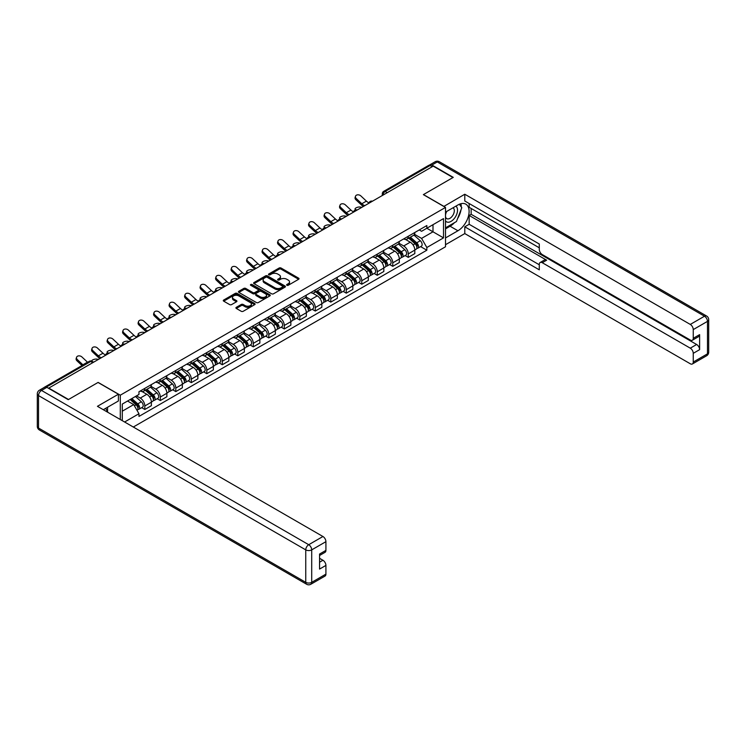 <?xml version="1.0" encoding="UTF-8"?>
<svg xmlns="http://www.w3.org/2000/svg" width="746" height="746" viewBox="0 0 746 746"><rect width="100%" height="100%" fill="white"/><g stroke="black" fill="none" stroke-linecap="round" stroke-linejoin="round"><path stroke-width="1.12" d="M286.902 285.27A0.97 0.559 0 0 0 288.264 285.27L298.624 279.284A1.38 0.793 0 0 0 299.034 278.724A1.38 0.793 0 0 0 298.624 278.165L281.074 268.028A1.38 0.793 0 0 0 279.125 268.028L268.765 274.006A0.97 0.559 0 0 0 270.136 274.798L271.469 274.024A4.411 2.546 0 0 1 277.717 274.024L279.172 274.873A4.411 2.546 0 0 1 280.468 276.673A4.411 2.546 0 0 1 279.172 278.472L277.838 279.246A0.97 0.559 0 0 0 279.2 280.03L280.543 279.256A4.411 2.546 0 0 1 286.781 279.256L288.245 280.104A4.411 2.546 0 0 1 289.532 281.904A4.411 2.546 0 0 1 288.245 283.704L286.902 284.478A0.97 0.559 0 0 0 286.902 285.27L286.902 284.478M236.323 307.324A1.38 0.793 0 0 0 235.922 307.884A1.38 0.793 0 0 0 236.323 308.452L241.247 311.287A1.38 0.793 0 0 0 243.196 311.287L254.703 304.648A1.38 0.793 0 0 0 255.104 304.088A1.38 0.793 0 0 0 254.703 303.519L237.153 293.392A1.38 0.793 0 0 0 235.204 293.392L223.697 300.032A1.38 0.793 0 0 0 223.287 300.591A1.38 0.793 0 0 0 223.697 301.16L229.647 304.592A1.38 0.793 0 0 0 231.596 304.592L236.519 301.748A1.38 0.793 0 0 0 236.92 301.188A1.38 0.793 0 0 0 236.519 300.619L233.563 298.922A3.693 2.126 0 0 1 232.491 297.412A3.693 2.126 0 0 1 234.766 295.444A3.693 2.126 0 0 1 238.785 295.91L250.339 302.578A3.693 2.126 0 0 1 251.421 304.088A3.693 2.126 0 0 1 249.145 306.056A3.693 2.126 0 0 1 245.126 305.59L243.196 304.48A1.38 0.793 0 0 0 241.247 304.48L236.323 307.324L236.323 308.452L241.247 305.627L241.247 304.48M120.293 395.194L98.136 382.409L68.529 399.492L48.77 388.079L433.202 166.134L452.962 177.548L423.364 194.641L445.511 207.425L120.293 395.194L120.293 419.513M271.572 293.784A1.38 0.793 0 0 0 273.521 293.784L285.028 287.145A1.38 0.793 0 0 0 285.429 286.576A1.38 0.793 0 0 0 285.028 286.016L267.478 275.88A1.38 0.793 0 0 0 265.529 275.88L254.022 282.529A1.38 0.793 0 0 0 253.612 283.088A1.38 0.793 0 0 0 254.022 283.648L271.572 293.784M251.038 285.476A0.97 0.559 0 0 1 252.017 285.615L269.847 295.901L258.358 302.54A1.38 0.793 0 0 1 256.41 302.54L238.86 292.404L238.86 291.276A1.38 0.793 0 0 0 238.45 291.845A1.38 0.793 0 0 0 238.86 292.404M238.86 291.276L243.783 288.432A1.38 0.793 0 0 1 245.732 288.432L252.847 292.544A1.38 0.793 0 0 0 254.796 292.544L258.069 290.66A1.38 0.793 0 0 0 258.47 290.091A1.38 0.793 0 0 0 258.069 289.532L250.656 285.252A0.97 0.559 0 0 1 252.017 284.468L269.865 294.773A1.38 0.793 0 0 1 270.266 295.332A1.38 0.793 0 0 1 269.865 295.892L269.865 294.773M133.301 427.029L445.511 246.767L445.511 207.425M44.667 387.193A2.807 1.623 -120 0 0 44.284 387.314A2.807 1.623 -120 0 0 43.977 387.584M387.202 192.682L385.123 191.48A2.807 1.623 60 0 0 383.714 191.34L428.717 165.36A2.807 1.623 60 0 1 430.116 165.5L385.123 191.48A2.807 1.623 120 0 0 383.136 194.92L383.136 195.042M432.204 166.703L430.116 165.5M408.267 236.277A6.462 3.73 60 0 1 406.924 239.177L413.48 235.391A6.462 3.73 -120 0 0 414.823 232.491M398.961 243.233L403.698 245.966A6.462 3.73 60 0 1 408.267 253.882L414.823 250.096A6.462 3.73 -120 0 0 410.253 242.18L405.563 239.475M414.823 250.096L414.823 253.593L408.267 257.379L405.125 255.561M406.924 239.177A6.462 3.73 60 0 1 403.745 238.888M408.267 253.882L408.267 257.379M392.769 245.22A6.462 3.73 60 0 1 391.426 248.12L397.982 244.334A6.462 3.73 -120 0 0 399.324 241.434M389.626 264.513L392.769 266.331L399.324 262.545L399.324 259.039A6.462 3.73 -120 0 0 394.755 251.132L390.065 248.418M391.426 248.12A6.462 3.73 60 0 1 388.246 247.831M383.463 252.176L388.2 254.918A6.462 3.73 60 0 1 392.769 262.825L392.769 266.331M377.271 254.172A6.462 3.73 60 0 1 375.937 257.072L382.493 253.286A6.462 3.73 -120 0 0 383.826 250.386M374.128 273.456L377.271 275.274L383.826 271.488L383.826 267.991A6.462 3.73 -120 0 0 379.257 260.074L374.567 257.37M375.937 257.072A6.462 3.73 60 0 1 372.748 256.773M367.965 261.128L372.702 263.86A6.462 3.73 60 0 1 377.271 271.777L377.271 275.274M361.773 263.114A6.462 3.73 60 0 1 360.439 266.014L366.995 262.228A6.462 3.73 -120 0 0 368.328 259.328M358.63 282.408L361.773 284.217L368.328 280.431L368.328 276.934A6.462 3.73 -120 0 0 363.759 269.026L359.068 266.313M360.439 266.014A6.462 3.73 60 0 1 357.259 265.725M352.466 270.071L357.203 272.803A6.462 3.73 60 0 1 361.773 280.72L361.773 284.217M346.275 272.066A6.462 3.73 60 0 1 344.941 274.966L351.497 271.18A6.462 3.73 -120 0 0 352.83 268.28M343.132 291.35L346.275 293.169L352.839 289.383L352.839 285.886A6.462 3.73 -120 0 0 348.261 277.969L343.57 275.255M344.941 274.966A6.462 3.73 60 0 1 341.761 274.668M336.978 279.023L341.705 281.755A6.462 3.73 60 0 1 346.275 289.672L346.275 293.169M330.786 281.009A6.462 3.73 60 0 1 329.443 283.909L335.998 280.123A6.462 3.73 -120 0 0 337.341 277.223M327.643 300.302L330.786 302.111L337.341 298.325L337.341 294.829A6.462 3.73 -120 0 0 332.772 286.912L328.072 284.207M329.443 283.909A6.462 3.73 60 0 1 326.263 283.62M321.479 287.965L326.216 290.698A6.462 3.73 60 0 1 330.786 298.614L330.786 302.111M315.288 289.952A6.462 3.73 60 0 1 313.945 292.852L320.5 289.075A6.462 3.73 -120 0 0 321.843 286.166M312.145 309.245L315.288 311.063L321.843 307.277L321.843 303.781A6.462 3.73 -120 0 0 317.274 295.864L312.583 293.15M313.945 292.852A6.462 3.73 60 0 1 310.765 292.563M305.981 296.917L310.718 299.65A6.462 3.73 60 0 1 315.288 307.566L315.288 311.063M299.789 298.904A6.462 3.73 60 0 1 298.447 301.804L305.011 298.018A6.462 3.73 -120 0 0 306.345 295.118M296.647 318.197L299.789 320.006L306.345 316.22L306.345 312.723A6.462 3.73 -120 0 0 301.776 304.806L297.085 302.102M298.447 301.804A6.462 3.73 60 0 1 295.267 301.515M290.483 305.86L295.22 308.592A6.462 3.73 60 0 1 299.789 316.509L299.789 320.006M284.291 307.846A6.462 3.73 60 0 1 282.958 310.746L289.513 306.96A6.462 3.73 -120 0 0 290.847 304.06M281.149 327.14L284.291 328.958L290.847 325.172L290.847 321.675A6.462 3.73 -120 0 0 286.277 313.758L281.587 311.045M282.958 310.746A6.462 3.73 60 0 1 279.769 310.457M274.985 314.812L279.722 317.544A6.462 3.73 60 0 1 284.291 325.452L284.291 328.958M268.793 316.798A6.462 3.73 60 0 1 267.46 319.698L274.015 315.912A6.462 3.73 -120 0 0 275.349 313.012M265.651 336.082L268.793 337.901L275.349 334.115L275.349 330.618A6.462 3.73 -120 0 0 270.779 322.701L266.089 319.997M267.46 319.698A6.462 3.73 60 0 1 264.28 319.409M259.496 323.755L264.224 326.487A6.462 3.73 60 0 1 268.793 334.404L268.793 337.901M253.295 325.741A6.462 3.73 60 0 1 251.962 328.641L258.517 324.855A6.462 3.73 -120 0 0 259.86 321.955M250.152 345.034L253.304 346.843L259.86 343.067L259.86 339.561A6.462 3.73 -120 0 0 255.291 331.653L250.591 328.939M251.962 328.641A6.462 3.73 60 0 1 248.782 328.352M243.998 332.697L248.726 335.439A6.462 3.73 60 0 1 253.304 343.346L253.304 346.843M237.806 334.693A6.462 3.73 60 0 1 236.463 337.593L243.019 333.807A6.462 3.73 -120 0 0 244.362 330.907M234.664 353.977L237.806 355.795L244.362 352.009L244.362 348.513A6.462 3.73 -120 0 0 239.792 340.596L235.093 337.891M236.463 337.593A6.462 3.73 60 0 1 233.284 337.295M228.5 341.649L233.237 344.382A6.462 3.73 60 0 1 237.806 352.298L237.806 355.795M222.308 343.636A6.462 3.73 60 0 1 220.965 346.536L227.521 342.75A6.462 3.73 -120 0 0 228.863 339.85M219.165 362.929L222.308 364.738L228.863 360.952L228.863 357.455A6.462 3.73 -120 0 0 224.294 349.548L219.604 346.834M220.965 346.536A6.462 3.73 60 0 1 217.785 346.247M213.002 350.592L217.739 353.324A6.462 3.73 60 0 1 222.308 361.241L222.308 364.738M206.81 352.578A6.462 3.73 60 0 1 205.476 355.488L212.032 351.702A6.462 3.73 -120 0 0 213.365 348.802M203.667 371.872L206.81 373.69L213.365 369.904L213.365 366.407A6.462 3.73 -120 0 0 208.796 358.49L204.106 355.777M205.476 355.488A6.462 3.73 60 0 1 202.287 355.189M197.504 359.544L202.241 362.276A6.462 3.73 60 0 1 206.81 370.193L206.81 373.69M191.312 361.53A6.462 3.73 60 0 1 189.978 364.43L196.534 360.644A6.462 3.73 -120 0 0 197.867 357.744M188.169 380.824L191.312 382.633L197.867 378.847L197.867 375.35A6.462 3.73 -120 0 0 193.298 367.433L188.607 364.729M189.978 364.43A6.462 3.73 60 0 1 186.798 364.141M182.005 368.487L186.742 371.219A6.462 3.73 60 0 1 191.312 379.136L191.312 382.633M175.814 370.473A6.462 3.73 60 0 1 174.48 373.373L181.036 369.596A6.462 3.73 -120 0 0 182.369 366.687M172.671 389.766L175.814 391.585L182.369 387.799L182.369 384.302A6.462 3.73 -120 0 0 177.8 376.385L173.109 373.671M174.48 373.373A6.462 3.73 60 0 1 171.3 373.084M166.517 377.439L171.244 380.171A6.462 3.73 60 0 1 175.814 388.088L175.814 391.585M160.325 379.425A6.462 3.73 60 0 1 158.982 382.325L165.537 378.539A6.462 3.73 -120 0 0 166.88 375.639M157.173 398.718L160.325 400.527L166.88 396.741L166.88 393.245A6.462 3.73 -120 0 0 162.311 385.328L157.611 382.623M158.982 382.325A6.462 3.73 60 0 1 155.802 382.036M151.018 386.381L155.755 389.114A6.462 3.73 60 0 1 160.325 397.031L160.325 400.527M144.827 388.368A6.462 3.73 60 0 1 143.484 391.268L150.039 387.482A6.462 3.73 -120 0 0 151.382 384.582M141.684 407.661L144.827 409.479L151.382 405.693L151.382 402.197A6.462 3.73 -120 0 0 146.813 394.28L142.122 391.566M143.484 391.268A6.462 3.73 60 0 1 140.304 390.979M136.481 395.884L140.257 398.066A6.462 3.73 60 0 1 144.827 405.973L144.827 409.479M419.243 229.936L421.574 231.288L443.525 218.606L432.997 224.686L432.997 231.801L421.574 238.394L414.459 234.291M122.279 420.66L122.279 404.08L138.961 394.447L138.961 391.753L426.843 225.553L426.843 228.248L443.525 237.881L426.843 247.513L421.574 238.394M443.525 218.606L443.525 237.881M122.279 411.195L133.702 404.602L138.961 413.722L138.961 416.417L426.843 250.208L426.843 247.513M138.961 413.722L124.61 422.003M133.702 404.602L127.538 401.04M420.613 246.618L426.843 250.208M287.285 285.401L288.245 284.851A4.411 2.546 0 0 0 289.532 283.051L289.532 281.904M280.468 276.673L280.468 277.82A4.411 2.546 0 0 1 279.172 279.619L278.221 280.17M298.624 278.165L298.624 279.284L281.074 269.175A1.38 0.793 0 0 0 279.125 269.175L269.157 274.938M285.028 286.016L285.028 287.145L267.478 277.027A1.38 0.793 0 0 0 265.529 277.027L254.041 283.657M282.585 286.968A0.97 0.559 0 0 0 282.585 286.184L267.18 277.288A0.97 0.559 0 0 0 265.818 277.288L264.401 278.109A4.411 2.546 0 0 0 263.114 279.909A4.411 2.546 0 0 0 264.401 281.708L274.938 287.788A4.411 2.546 0 0 0 281.177 287.788L282.585 286.968L282.585 288.115A0.97 0.559 0 0 0 282.874 287.723L282.874 286.576M263.114 279.909L263.114 281.055A4.411 2.546 0 0 0 264.401 282.855L264.401 281.708M282.585 288.115L281.177 288.935A4.411 2.546 0 0 1 274.938 288.935L264.401 282.855M238.879 292.413L243.783 289.579L243.783 288.432M258.47 290.091L258.47 291.248A1.38 0.793 0 0 1 258.069 291.807L254.796 293.691A1.38 0.793 0 0 1 252.847 293.691L245.732 289.579A1.38 0.793 0 0 0 243.783 289.579M260.233 296.805A3.693 2.126 0 0 0 264.252 297.272A3.693 2.126 0 0 0 266.536 295.304A3.693 2.126 0 0 0 265.455 293.793L261.38 291.444A1.38 0.793 0 0 0 259.431 291.444L256.167 293.337A1.38 0.793 0 0 0 255.757 293.896A1.38 0.793 0 0 0 256.167 294.456L260.233 296.805L260.233 297.952A3.693 2.126 0 0 0 264.252 298.419A3.693 2.126 0 0 0 266.536 296.451L266.536 295.304M255.757 293.896L255.757 295.043A1.38 0.793 0 0 0 256.167 295.603L256.167 294.456M260.233 297.952L256.167 295.603M251.421 304.088L251.421 305.235A3.693 2.126 0 0 1 249.145 307.203A3.693 2.126 0 0 1 245.126 306.737L243.196 305.627A1.38 0.793 0 0 0 241.247 305.627M232.491 297.412L232.491 298.559A3.693 2.126 0 0 0 233.563 300.069L233.563 298.922M236.501 301.757L233.563 300.069M254.684 304.657L237.153 294.539A1.38 0.793 0 0 0 235.204 294.539L223.716 301.17L223.697 300.032M361.819 207.341L360.477 207.052A3.226 1.231 -13.1 0 0 356.896 207.491A3.226 1.231 -13.1 0 0 355.049 209.104A3.226 1.231 -13.1 0 0 355.907 209.691L357.25 209.98M408.715 238.142L415.028 243.774A3.516 2.024 60 0 1 416.128 249.211L414.823 249.966M408.883 238.291L411.848 240.007M409.349 237.778L416.38 244.045A1.688 0.97 60 0 1 416.902 246.656A1.688 0.97 60 0 1 416.753 246.712M410.403 237.172L416.716 242.804A3.516 2.024 60 0 1 417.816 248.231A3.516 2.024 60 0 1 416.762 248.343M413.918 235.055L420.296 240.734A3.516 2.024 60 0 1 421.397 246.171L417.816 248.231M368.981 202.875A8.71 5.026 60 0 1 366.398 201.112L360.868 195.928A3.226 2.331 17.7 0 0 357.744 194.818A3.226 2.331 17.7 0 0 355.497 196.263A3.226 2.331 17.7 0 0 356.29 198.567L355.907 199.769A3.226 2.331 -162.3 0 1 355.115 197.466L355.497 196.263M364.757 205.654A8.71 5.026 60 0 1 361.829 203.751L356.29 198.567M355.907 199.769L361.446 204.954A10.537 6.08 -120 0 0 363.367 206.446M346.321 216.293L344.988 215.995A3.226 1.231 -13.1 0 0 341.398 216.433A3.226 1.231 -13.1 0 0 339.551 218.056A3.226 1.231 -13.1 0 0 340.409 218.634L341.752 218.932M393.217 247.094L399.53 252.726A3.516 2.024 60 0 1 400.63 258.153L399.324 258.909M393.384 247.243L396.359 248.959M393.851 246.721L400.882 252.997A1.688 0.97 60 0 1 401.413 255.598A1.688 0.97 60 0 1 401.255 255.664M394.904 246.115L401.217 251.747A3.516 2.024 60 0 1 402.318 257.184A3.516 2.024 60 0 1 401.264 257.295M398.429 243.998L404.798 249.686A3.516 2.024 60 0 1 405.899 255.113L402.318 257.184M330.823 225.236L329.49 224.947A3.226 1.231 -13.1 0 0 325.899 225.376A3.226 1.231 -13.1 0 0 324.053 226.998A3.226 1.231 -13.1 0 0 324.92 227.586L326.254 227.875M377.718 256.037L384.031 261.669A3.516 2.024 60 0 1 385.141 267.105L383.826 267.861M377.886 256.186L380.861 257.902M378.353 255.673L385.384 261.939A1.688 0.97 60 0 1 385.915 264.55A1.688 0.97 60 0 1 385.757 264.606M379.406 255.067L385.719 260.699A3.516 2.024 60 0 1 386.829 266.126A3.516 2.024 60 0 1 385.766 266.238M382.931 252.95L389.3 258.629A3.516 2.024 60 0 1 390.4 264.065L386.829 266.126M443.823 206.456L464.786 194.24L690.283 324.426L704.485 316.22L437.268 161.947L431.906 165.043L453.26 177.371L423.467 194.575L443.823 206.334M445.511 212.125L457.932 204.964A15.806 9.129 120 0 1 465.83 204.18A15.806 9.129 120 0 1 468.255 216.844A15.806 9.129 120 0 1 457.932 230.766L445.511 237.937M445.511 244.707L464.786 233.582L464.786 226.812L539.293 269.828L539.293 264.438A4.215 2.434 -120 0 1 540.16 262.508A4.215 2.434 -120 0 1 542.267 262.713L690.283 348.168L696.633 344.493A4.215 2.434 60 0 1 699.617 349.66L699.617 334.628A4.215 2.434 60 0 1 698.741 336.558L692.391 340.232A4.215 2.434 -120 0 0 693.258 338.302L693.258 329.583A4.215 2.434 -120 0 0 690.283 324.426M471.146 208.46L471.146 214.307L469.159 215.454L469.159 224.285L464.786 226.812M469.159 203.527L469.159 207.313L539.293 247.803M692.391 340.232A4.215 2.434 -120 0 1 690.283 340.027L542.267 254.572A4.215 2.434 -120 0 1 539.293 249.406L539.293 244.017L464.786 201L464.786 194.24M464.786 233.582L690.283 363.768A4.215 2.434 -120 0 0 692.391 363.973A4.215 2.434 -120 0 0 693.258 362.043L693.258 353.324A4.215 2.434 -120 0 0 690.283 348.168M431.906 165.043A4.215 2.434 -120 0 0 429.799 164.838A4.215 2.434 -120 0 0 429.351 165.239M469.159 215.454L546.641 260.186L542.267 262.713M471.146 214.307L696.633 344.493M469.159 224.285L539.293 264.774M540.16 262.508L544.533 259.981A4.215 2.434 60 0 1 546.641 260.186M445.511 228.873L450.08 226.234A15.806 9.129 120 0 0 454.463 222.681M457.606 218.541A15.806 9.129 120 0 0 461.009 209.775M461.261 206.94A15.806 9.129 120 0 0 460.869 203.723M46.877 387.342L41.515 390.438A4.215 2.434 -120 0 0 39.407 390.223L44.769 387.127A4.215 2.434 60 0 1 46.877 387.342L68.24 399.67L98.034 382.465L118.4 394.224L118.4 400.984L104.291 409.134A15.806 9.129 120 0 0 103.34 409.731M118.4 394.224L97.437 406.318L322.934 536.505A4.215 2.434 60 0 1 325.918 541.671L325.918 550.389A4.215 2.434 60 0 1 325.042 552.32L319.558 555.481M107.573 411.046L107.573 407.241M319.558 562.204L322.934 560.255A4.215 2.434 60 0 1 325.918 565.412L325.918 574.131A4.215 2.434 60 0 1 325.042 576.061L310.84 584.258A4.215 2.434 -120 0 0 311.707 582.337L325.918 574.131M325.918 550.389L319.558 554.054L319.558 569.086L325.918 565.412M322.934 560.255L319.558 558.306M445.511 220.9A9.129 5.269 120 0 0 452.775 220.117A9.129 5.269 120 0 0 457.531 210.176A9.129 5.269 120 0 0 455.881 206.148M446.285 211.687A9.129 5.269 120 0 0 445.511 213.337M445.511 216.387A6.248 3.609 120 0 0 446.779 218.643A6.248 3.609 120 0 0 451.591 216.965A6.248 3.609 120 0 0 454.323 210.68A6.248 3.609 120 0 0 453.027 207.817A6.248 3.609 120 0 0 453.009 207.808M446.798 211.388A6.248 3.609 120 0 0 445.511 215.137M459.359 204.245L461.802 207.714L456.44 221.534L445.716 227.726M105.671 408.332L107.965 412.398M353.483 211.817A8.71 5.026 60 0 1 350.9 210.064L345.37 204.87A3.226 2.331 17.7 0 0 342.246 203.77A3.226 2.331 17.7 0 0 340.008 205.206A3.226 2.331 17.7 0 0 340.801 207.509L340.409 208.712A3.226 2.331 -162.3 0 1 339.616 206.409L340.008 205.206M349.259 214.596A8.71 5.026 60 0 1 346.33 212.703L340.801 207.509M340.409 208.712L345.948 213.906A10.537 6.08 -120 0 0 347.869 215.398M337.985 220.769A8.71 5.026 60 0 1 335.411 219.007L329.872 213.822A3.226 2.331 17.7 0 0 326.748 212.713A3.226 2.331 17.7 0 0 324.51 214.158A3.226 2.331 17.7 0 0 325.303 216.461L324.92 217.664A3.226 2.331 -162.3 0 1 324.128 215.361L324.51 214.158M333.76 223.539A8.71 5.026 60 0 1 330.842 221.646L325.303 216.461M324.92 217.664L330.45 222.849A10.537 6.08 -120 0 0 332.38 224.341M315.334 234.188L313.991 233.89A3.226 1.231 -13.1 0 0 310.401 234.328A3.226 1.231 -13.1 0 0 308.555 235.941A3.226 1.231 -13.1 0 0 309.422 236.529L310.765 236.818M362.22 264.989L368.533 270.621A3.516 2.024 60 0 1 369.643 276.048L368.328 276.803M362.388 265.138L365.363 266.854M362.864 264.616L369.885 270.882A1.688 0.97 60 0 1 370.417 273.493A1.688 0.97 60 0 1 370.258 273.558M363.908 264.009L370.23 269.642A3.516 2.024 60 0 1 371.331 275.078A3.516 2.024 60 0 1 370.268 275.19M367.433 261.893L373.802 267.581A3.516 2.024 60 0 1 374.902 273.008L371.331 275.078M299.836 243.131L298.493 242.842A3.226 1.231 -13.1 0 0 294.903 243.271A3.226 1.231 -13.1 0 0 293.066 244.893A3.226 1.231 -13.1 0 0 293.924 245.481L295.267 245.77M346.722 273.931L353.045 279.564A3.516 2.024 60 0 1 354.145 285L352.83 285.755M346.89 274.08L349.865 275.796M347.366 273.568L354.387 279.834A1.688 0.97 60 0 1 354.919 282.436A1.688 0.97 60 0 1 354.77 282.501M348.419 272.952L354.732 278.594A3.516 2.024 60 0 1 355.833 284.021A3.516 2.024 60 0 1 354.77 284.133M351.935 270.845L358.304 276.524A3.516 2.024 60 0 1 359.404 281.96L355.833 284.021M284.338 252.073L282.995 251.784A3.226 1.231 -13.1 0 0 279.405 252.223A3.226 1.231 -13.1 0 0 277.568 253.836A3.226 1.231 -13.1 0 0 278.426 254.423L279.769 254.712M331.233 282.874L337.546 288.515A3.516 2.024 60 0 1 338.647 293.943L337.341 294.698M331.401 283.023L334.367 284.739M331.867 282.51L338.889 288.777A1.688 0.97 60 0 1 339.421 291.388A1.688 0.97 60 0 1 339.271 291.444M332.921 281.904L339.234 287.536A3.516 2.024 60 0 1 340.335 292.973A3.516 2.024 60 0 1 339.271 293.085M336.437 279.787L342.806 285.476A3.516 2.024 60 0 1 343.915 290.903L340.335 292.973M322.496 229.712A8.71 5.026 60 0 1 319.913 227.959L314.374 222.765A3.226 2.331 17.7 0 0 311.25 221.665A3.226 2.331 17.7 0 0 309.012 223.101A3.226 2.331 17.7 0 0 309.804 225.404L309.422 226.607A3.226 2.331 -162.3 0 1 308.63 224.304L309.012 223.101M318.262 232.491A8.71 5.026 60 0 1 315.344 230.598L309.804 225.404M309.422 226.607L314.961 231.801A10.537 6.08 -120 0 0 316.882 233.293M306.998 238.664A8.71 5.026 60 0 1 304.415 236.902L298.876 231.717A3.226 2.331 17.7 0 0 295.761 230.607A3.226 2.331 17.7 0 0 293.514 232.053A3.226 2.331 17.7 0 0 294.306 234.356L293.924 235.559A3.226 2.331 -162.3 0 1 293.131 233.256L293.514 232.053M302.764 241.434A8.71 5.026 60 0 1 299.845 239.541L294.306 234.356M293.924 235.559L299.463 240.744A10.537 6.08 -120 0 0 301.384 242.236M291.5 247.607A8.71 5.026 60 0 1 288.916 245.854L283.377 240.66A3.226 2.331 17.7 0 0 280.263 239.559A3.226 2.331 17.7 0 0 278.016 240.995A3.226 2.331 17.7 0 0 278.808 243.299L278.426 244.501A3.226 2.331 -162.3 0 1 277.633 242.198L278.016 240.995M287.266 250.386A8.71 5.026 60 0 1 284.347 248.483L278.808 243.299M278.426 244.501L283.965 249.686A10.537 6.08 -120 0 0 285.886 251.178M268.84 261.025L267.497 260.736A3.226 1.231 -13.1 0 0 263.916 261.165A3.226 1.231 -13.1 0 0 262.07 262.788A3.226 1.231 -13.1 0 0 262.928 263.375L264.27 263.664M315.735 291.826L322.048 297.458A3.516 2.024 60 0 1 323.149 302.895L321.843 303.65M315.903 291.975L318.878 293.691M316.369 291.453L323.4 297.729A1.688 0.97 60 0 1 323.923 300.33A1.688 0.97 60 0 1 323.773 300.396M317.423 290.847L323.736 296.488A3.516 2.024 60 0 1 324.836 301.916A3.516 2.024 60 0 1 323.783 302.027M320.948 288.739L327.317 294.418A3.516 2.024 60 0 1 328.417 299.855L324.836 301.916M276.001 256.559A8.71 5.026 60 0 1 273.418 254.796L267.889 249.612A3.226 2.331 17.7 0 0 264.765 248.502A3.226 2.331 17.7 0 0 262.527 249.947A3.226 2.331 17.7 0 0 263.319 252.251L262.928 253.444A3.226 2.331 -162.3 0 1 262.135 251.15L262.527 249.947M271.777 259.328A8.71 5.026 60 0 1 268.849 257.435L263.319 252.251M262.928 253.444L268.467 258.638A10.537 6.08 -120 0 0 270.388 260.13M253.342 269.968L252.008 269.679A3.226 1.231 -13.1 0 0 248.418 270.117A3.226 1.231 -13.1 0 0 246.572 271.73A3.226 1.231 -13.1 0 0 247.439 272.318L248.772 272.607M300.237 300.769L306.55 306.41A3.516 2.024 60 0 1 307.65 311.837L306.345 312.593M300.405 300.918L303.38 302.634M300.871 300.405L307.902 306.671A1.688 0.97 60 0 1 308.434 309.282A1.688 0.97 60 0 1 308.275 309.338M301.925 299.799L308.238 305.431A3.516 2.024 60 0 1 309.348 310.858A3.516 2.024 60 0 1 308.285 310.97M305.45 297.682L311.819 303.37A3.516 2.024 60 0 1 312.919 308.797L309.348 310.858M260.503 265.501A8.71 5.026 60 0 1 257.93 263.739L252.39 258.554A3.226 2.331 17.7 0 0 249.267 257.454A3.226 2.331 17.7 0 0 247.029 258.89A3.226 2.331 17.7 0 0 247.821 261.193L247.439 262.396A3.226 2.331 -162.3 0 1 246.646 260.093L247.029 258.89M256.279 268.28A8.71 5.026 60 0 1 253.36 266.378L247.821 261.193M247.439 262.396L252.969 267.581A10.537 6.08 -120 0 0 254.899 269.073M237.843 278.92L236.51 278.622A3.226 1.231 -13.1 0 0 232.92 279.06A3.226 1.231 -13.1 0 0 231.073 280.683A3.226 1.231 -13.1 0 0 231.941 281.261L233.274 281.559M284.739 309.721L291.052 315.353A3.516 2.024 60 0 1 292.162 320.78L290.847 321.545M284.907 309.87L287.881 311.586M285.382 309.348L292.404 315.623A1.688 0.97 60 0 1 292.936 318.225A1.688 0.97 60 0 1 292.777 318.29M286.427 308.741L292.74 314.374A3.516 2.024 60 0 1 293.849 319.81A3.516 2.024 60 0 1 292.786 319.922M289.952 306.634L296.321 312.313A3.516 2.024 60 0 1 297.421 317.74L293.849 319.81M245.014 274.453A8.71 5.026 60 0 1 242.431 272.691L236.892 267.506A3.226 2.331 17.7 0 0 233.768 266.397A3.226 2.331 17.7 0 0 231.53 267.842A3.226 2.331 17.7 0 0 232.323 270.136L231.941 271.339A3.226 2.331 -162.3 0 1 231.148 269.036L231.53 267.842M240.781 277.223A8.71 5.026 60 0 1 237.862 275.33L232.323 270.136M231.941 271.339L237.48 276.533A10.537 6.08 -120 0 0 239.401 278.025M222.355 287.863L221.012 287.574A3.226 1.231 -13.1 0 0 217.422 288.012A3.226 1.231 -13.1 0 0 215.585 289.625A3.226 1.231 -13.1 0 0 216.443 290.213L217.785 290.502M269.241 318.663L275.563 324.296A3.516 2.024 60 0 1 276.663 329.732L275.349 330.487M269.409 318.812L272.383 320.528M269.884 318.3L276.906 324.566A1.688 0.97 60 0 1 277.437 327.177A1.688 0.97 60 0 1 277.279 327.233M270.929 317.693L277.251 323.326A3.516 2.024 60 0 1 278.351 328.753A3.516 2.024 60 0 1 277.288 328.865M274.453 315.577L280.822 321.256A3.516 2.024 60 0 1 281.923 326.692L278.351 328.753M229.516 283.396A8.71 5.026 60 0 1 226.933 281.634L221.394 276.449A3.226 2.331 17.7 0 0 218.28 275.339A3.226 2.331 17.7 0 0 216.032 276.785A3.226 2.331 17.7 0 0 216.825 279.088L216.443 280.291A3.226 2.331 -162.3 0 1 215.65 277.988L216.032 276.785M225.283 286.175A8.71 5.026 60 0 1 222.364 284.273L216.825 279.088M216.443 280.291L221.982 285.476A10.537 6.08 -120 0 0 223.903 286.968M206.856 296.815L205.514 296.516A3.226 1.231 -13.1 0 0 201.924 296.955A3.226 1.231 -13.1 0 0 200.087 298.577A3.226 1.231 -13.1 0 0 200.944 299.155L202.287 299.454M253.752 327.615L260.065 333.248A3.516 2.024 60 0 1 261.165 338.675L259.85 339.43M253.91 327.764L256.885 329.48M254.386 327.242L261.408 333.518A1.688 0.97 60 0 1 261.939 336.12A1.688 0.97 60 0 1 261.79 336.185M255.44 326.636L261.753 332.268A3.516 2.024 60 0 1 262.853 337.705A3.516 2.024 60 0 1 261.79 337.817M258.955 324.519L265.324 330.208A3.516 2.024 60 0 1 266.434 335.635L262.853 337.705M191.358 305.757L190.016 305.468A3.226 1.231 -13.1 0 0 186.435 305.897A3.226 1.231 -13.1 0 0 184.588 307.52A3.226 1.231 -13.1 0 0 185.446 308.107L186.789 308.396M238.254 336.558L244.567 342.19A3.516 2.024 60 0 1 245.667 347.627L244.362 348.382M238.422 336.707L241.387 338.423M238.888 336.194L245.919 342.461A1.688 0.97 60 0 1 246.441 345.072A1.688 0.97 60 0 1 246.292 345.128M239.942 335.588L246.255 341.22A3.516 2.024 60 0 1 247.355 346.648A3.516 2.024 60 0 1 246.292 346.759M243.457 333.471L249.826 339.15A3.516 2.024 60 0 1 250.936 344.587L247.355 346.648M175.86 314.709L174.517 314.411A3.226 1.231 -13.1 0 0 170.937 314.849A3.226 1.231 -13.1 0 0 169.09 316.463A3.226 1.231 -13.1 0 0 169.948 317.05L171.291 317.339M222.756 345.51L229.069 351.142A3.516 2.024 60 0 1 230.169 356.569L228.863 357.325M222.923 345.659L225.898 347.375M223.39 345.137L230.421 351.403A1.688 0.97 60 0 1 230.943 354.014A1.688 0.97 60 0 1 230.794 354.08M224.443 344.531L230.756 350.163A3.516 2.024 60 0 1 231.857 355.6A3.516 2.024 60 0 1 230.803 355.711M227.968 342.414L234.337 348.102A3.516 2.024 60 0 1 235.438 353.529L231.857 355.6M160.362 323.652L159.029 323.363A3.226 1.231 -13.1 0 0 155.438 323.792A3.226 1.231 -13.1 0 0 153.592 325.415A3.226 1.231 -13.1 0 0 154.459 326.002L155.793 326.291M207.257 354.453L213.57 360.085A3.516 2.024 60 0 1 214.671 365.521L213.365 366.277M207.425 354.602L210.4 356.318M207.892 354.089L214.923 360.355A1.688 0.97 60 0 1 215.454 362.957A1.688 0.97 60 0 1 215.296 363.022M208.945 353.473L215.258 359.115A3.516 2.024 60 0 1 216.368 364.542A3.516 2.024 60 0 1 215.305 364.654M212.47 351.366L218.839 357.045A3.516 2.024 60 0 1 219.939 362.481L216.368 364.542M144.873 332.595L143.53 332.306A3.226 1.231 -13.1 0 0 139.94 332.744A3.226 1.231 -13.1 0 0 138.094 334.357A3.226 1.231 -13.1 0 0 138.961 334.945L140.304 335.234M191.759 363.395L198.072 369.037A3.516 2.024 60 0 1 199.182 374.464L197.867 375.219M191.927 363.544L194.902 365.26M192.403 363.032L199.424 369.298A1.688 0.97 60 0 1 199.956 371.909A1.688 0.97 60 0 1 199.797 371.965M193.447 362.425L199.769 368.058A3.516 2.024 60 0 1 200.87 373.485A3.516 2.024 60 0 1 199.807 373.606M196.972 360.309L203.341 365.997A3.516 2.024 60 0 1 204.441 371.424L200.87 373.485M129.375 341.547L128.032 341.258A3.226 1.231 -13.1 0 0 124.442 341.687A3.226 1.231 -13.1 0 0 122.605 343.309A3.226 1.231 -13.1 0 0 123.463 343.887L124.806 344.186M176.261 372.347L182.584 377.98A3.516 2.024 60 0 1 183.684 383.407L182.369 384.171M176.429 372.496L179.404 374.212M176.905 371.974L183.926 378.25A1.688 0.97 60 0 1 184.458 380.852A1.688 0.97 60 0 1 184.309 380.917M177.958 371.368L184.271 377.01A3.516 2.024 60 0 1 185.372 382.437A3.516 2.024 60 0 1 184.309 382.549M181.474 369.261L187.843 374.94A3.516 2.024 60 0 1 188.943 380.376L185.372 382.437M214.018 292.339A8.71 5.026 60 0 1 211.435 290.586L205.896 285.392A3.226 2.331 17.7 0 0 202.781 284.291A3.226 2.331 17.7 0 0 200.534 285.727A3.226 2.331 17.7 0 0 201.327 288.031L200.944 289.234A3.226 2.331 -162.3 0 1 200.152 286.93L200.534 285.727M209.785 295.118A8.71 5.026 60 0 1 206.866 293.225L201.327 288.031M200.944 289.234L206.483 294.428A10.537 6.08 -120 0 0 208.404 295.92M198.52 301.291A8.71 5.026 60 0 1 195.937 299.528L190.398 294.344A3.226 2.331 17.7 0 0 187.283 293.234A3.226 2.331 17.7 0 0 185.036 294.679A3.226 2.331 17.7 0 0 185.829 296.983L185.446 298.186A3.226 2.331 -162.3 0 1 184.654 295.882L185.036 294.679M194.296 304.06A8.71 5.026 60 0 1 191.368 302.167L185.829 296.983M185.446 298.186L190.985 303.37A10.537 6.08 -120 0 0 192.906 304.862M183.022 310.233A8.71 5.026 60 0 1 180.439 308.48L174.909 303.286A3.226 2.331 17.7 0 0 171.785 302.186A3.226 2.331 17.7 0 0 169.547 303.622A3.226 2.331 17.7 0 0 170.34 305.925L169.948 307.128A3.226 2.331 -162.3 0 1 169.156 304.825L169.547 303.622M178.798 313.012A8.71 5.026 60 0 1 175.869 311.119L170.34 305.925M169.948 307.128L175.487 312.313A10.537 6.08 -120 0 0 177.408 313.814M167.524 319.185A8.71 5.026 60 0 1 164.95 317.423L159.411 312.238A3.226 2.331 17.7 0 0 156.287 311.129A3.226 2.331 17.7 0 0 154.049 312.574A3.226 2.331 17.7 0 0 154.842 314.877L154.459 316.08A3.226 2.331 -162.3 0 1 153.667 313.777L154.049 312.574M163.299 321.955A8.71 5.026 60 0 1 160.381 320.062L154.842 314.877M154.459 316.08L159.989 321.265A10.537 6.08 -120 0 0 161.919 322.757M152.035 328.128A8.71 5.026 60 0 1 149.452 326.375L143.913 321.181A3.226 2.331 17.7 0 0 140.789 320.081A3.226 2.331 17.7 0 0 138.551 321.517A3.226 2.331 17.7 0 0 139.343 323.82L138.961 325.023A3.226 2.331 -162.3 0 1 138.169 322.72L138.551 321.517M147.801 330.907A8.71 5.026 60 0 1 144.883 329.005L139.343 323.82M138.961 325.023L144.5 330.208A10.537 6.08 -120 0 0 146.421 331.7M136.537 337.08A8.71 5.026 60 0 1 133.954 335.318L128.415 330.133A3.226 2.331 17.7 0 0 125.3 329.023A3.226 2.331 17.7 0 0 123.053 330.469A3.226 2.331 17.7 0 0 123.845 332.772L123.463 333.966A3.226 2.331 -162.3 0 1 122.67 331.672L123.053 330.469M132.303 339.85A8.71 5.026 60 0 1 129.384 337.957L123.845 332.772M123.463 333.966L129.002 339.16A10.537 6.08 -120 0 0 130.923 340.652M113.877 350.489L112.534 350.2A3.226 1.231 -13.1 0 0 108.944 350.639A3.226 1.231 -13.1 0 0 107.107 352.252A3.226 1.231 -13.1 0 0 107.965 352.839L109.308 353.128M160.772 381.29L167.085 386.932A3.516 2.024 60 0 1 168.186 392.359L166.88 393.114M160.94 381.439L163.906 383.155M161.406 380.926L168.428 387.193A1.688 0.97 60 0 1 168.96 389.804A1.688 0.97 60 0 1 168.81 389.86M162.46 380.32L168.773 385.952A3.516 2.024 60 0 1 169.874 391.38A3.516 2.024 60 0 1 168.81 391.491M165.976 378.203L172.345 383.892A3.516 2.024 60 0 1 173.454 389.319L169.874 391.38M121.039 346.023A8.71 5.026 60 0 1 118.455 344.26L112.916 339.076A3.226 2.331 17.7 0 0 109.802 337.975A3.226 2.331 17.7 0 0 107.555 339.411A3.226 2.331 17.7 0 0 108.347 341.715L107.965 342.918A3.226 2.331 -162.3 0 1 107.172 340.614L107.555 339.411M116.805 348.802A8.71 5.026 60 0 1 113.886 346.899L108.347 341.715M107.965 342.918L113.504 348.102A10.537 6.08 -120 0 0 115.425 349.594M98.379 359.441L97.036 359.143A3.226 1.231 -13.1 0 0 93.558 359.544A3.226 1.231 -13.1 0 0 91.599 361.111M145.274 390.242L151.587 395.874A3.516 2.024 60 0 1 152.688 401.301L151.382 402.066M145.442 390.391L148.407 392.107M145.908 389.869L152.939 396.145A1.688 0.97 60 0 1 153.462 398.746A1.688 0.97 60 0 1 153.312 398.812M146.962 389.263L153.275 394.895A3.516 2.024 60 0 1 154.375 400.332A3.516 2.024 60 0 1 153.322 400.443M150.478 387.155L156.856 392.834A3.516 2.024 60 0 1 157.956 398.261L154.375 400.332M93.119 361.931L93.809 362.08M105.54 354.975A8.71 5.026 60 0 1 102.957 353.212L97.428 348.028A3.226 2.331 17.7 0 0 94.304 346.918A3.226 2.331 17.7 0 0 92.056 348.363A3.226 2.331 17.7 0 0 92.858 350.657L92.467 351.86A3.226 2.331 -162.3 0 1 91.674 349.557L92.056 348.363M101.316 357.744A8.71 5.026 60 0 1 98.388 355.851L92.858 350.657M92.467 351.86L98.006 357.054A10.537 6.08 -120 0 0 99.927 358.546M130.158 399.53L136.089 404.817A3.516 2.024 60 0 1 137.189 410.253L137.022 410.356M130.224 399.492L132.919 401.05M130.802 399.166L137.441 405.087A1.688 0.97 60 0 1 137.973 407.698A1.688 0.97 60 0 1 137.814 407.754M131.846 398.56L137.777 403.847A3.516 2.024 60 0 1 138.877 409.274A3.516 2.024 60 0 1 137.824 409.386M135.427 396.49L141.358 401.777A3.516 2.024 60 0 1 142.458 407.213L138.877 409.274M87.618 362.295A8.71 5.026 60 0 1 87.468 362.155L81.929 356.97A3.226 2.331 17.7 0 0 78.806 355.861A3.226 2.331 17.7 0 0 76.568 357.306A3.226 2.331 17.7 0 0 77.36 359.609L76.978 360.812A3.226 2.331 -162.3 0 1 76.176 358.509L76.568 357.306M83.048 364.934A8.71 5.026 60 0 1 82.899 364.794L77.36 359.609M76.978 360.812L82.013 365.531M383.23 194.986L383.136 194.92A2.807 1.623 0 0 1 382.306 193.774L382.306 195.517M160.325 397.031L166.88 393.245M175.814 388.088L182.369 384.302M191.312 379.136L197.867 375.35M206.81 370.193L213.365 366.407M222.308 361.241L228.863 357.455M237.806 352.298L244.362 348.513M253.304 343.346L259.86 339.561M268.793 334.404L275.349 330.618M284.291 325.452L290.847 321.675M299.789 316.509L306.345 312.723M315.288 307.566L321.843 303.781M330.786 298.614L337.341 294.829M346.275 289.672L352.839 285.886M361.773 280.72L368.328 276.934M377.271 271.777L383.826 267.991M392.769 262.825L399.324 259.039M144.827 405.973L151.382 402.197M140.257 398.066L146.813 394.28M155.755 389.114L162.311 385.328M171.244 380.171L177.8 376.385M186.742 371.219L193.298 367.433M202.241 362.276L208.796 358.49M217.739 353.324L224.294 349.548M233.237 344.382L239.792 340.596M248.726 335.439L255.291 331.653M264.224 326.487L270.779 322.701M279.722 317.544L286.277 313.758M295.22 308.592L301.776 304.806M310.718 299.65L317.274 295.864M326.216 290.698L332.772 286.912M341.705 281.755L348.261 277.969M357.203 272.803L363.759 269.026M372.702 263.86L379.257 260.074M388.2 254.918L394.755 251.132M403.698 245.966L410.253 242.18M372.226 201.336A2.807 1.623 120 0 0 370.986 202.045M356.737 210.279A2.807 1.623 120 0 0 355.497 210.997M341.239 219.231A2.807 1.623 120 0 0 339.999 219.939M325.741 228.173A2.807 1.623 120 0 0 324.501 228.891M310.243 237.116A2.807 1.623 120 0 0 309.003 237.834M294.745 246.068A2.807 1.623 120 0 0 293.504 246.786M279.246 255.011A2.807 1.623 120 0 0 278.006 255.729M263.758 263.963A2.807 1.623 120 0 0 262.517 264.681M248.259 272.905A2.807 1.623 120 0 0 247.019 273.623M232.761 281.857A2.807 1.623 120 0 0 231.521 282.566M217.263 290.8A2.807 1.623 120 0 0 216.023 291.518M201.765 299.752A2.807 1.623 120 0 0 200.525 300.461M186.276 308.695A2.807 1.623 120 0 0 185.027 309.413M170.778 317.637A2.807 1.623 120 0 0 169.538 318.355M155.28 326.589A2.807 1.623 120 0 0 154.04 327.308M139.782 335.532A2.807 1.623 120 0 0 138.542 336.25M124.284 344.484A2.807 1.623 120 0 0 123.043 345.202M108.785 353.427A2.807 1.623 120 0 0 107.545 354.145M92.774 362.677L90.686 361.474L46.336 387.081M93.595 362.202L92.094 361.334A2.807 1.623 120 0 0 90.686 361.474A2.807 1.623 60 0 0 89.278 361.334L44.284 387.314M288.245 284.851L288.245 283.704M277.838 280.03L277.838 279.246M279.172 279.619L279.172 278.472M268.765 274.798L268.765 274.006M279.125 269.175L279.125 268.028M281.074 269.175L281.074 268.028M254.022 283.648L254.022 282.529M265.529 277.027L265.529 275.88M267.478 277.027L267.478 275.88M274.938 288.935L274.938 287.788M281.177 288.935L281.177 287.788M245.732 289.579L245.732 288.432M252.847 293.691L252.847 292.544M254.796 293.691L254.796 292.544M258.069 291.807L258.069 290.66M252.017 285.615L252.017 284.468M243.196 305.627L243.196 304.48M245.126 306.737L245.126 305.59M236.519 301.748L236.519 300.619M235.204 294.539L235.204 293.392M237.153 294.539L237.153 293.392M254.703 304.648L254.703 303.519M415.028 243.774L413.06 244.912M417.256 245.882L416.622 246.245M420.296 240.734L416.716 242.804M361.829 203.751L366.398 201.112M399.53 252.726L397.562 253.864M401.758 254.824L401.124 255.197M404.798 249.686L401.217 251.747M384.031 261.669L382.064 262.806M386.26 263.776L385.626 264.14M389.3 258.629L385.719 260.699M693.258 338.302L699.617 334.628M699.617 349.66L693.258 353.324M693.258 362.043L707.469 353.846L707.469 321.386L693.258 329.583M450.08 226.234L457.932 230.766M707.469 353.846A4.215 2.434 60 0 1 706.593 355.777A4.215 4.215 0 0 0 708.7 352.121A4.215 2.434 180 0 1 707.469 353.846M707.469 321.386A4.215 2.434 0 0 0 708.7 319.661A4.215 4.215 0 0 0 706.593 316.015A4.215 2.434 -60 0 0 704.485 316.22A4.215 2.434 60 0 1 707.469 321.386M429.799 164.838L435.16 161.742A4.215 2.434 60 0 1 437.268 161.947A4.215 2.434 -60 0 1 439.375 161.742L706.593 316.015M39.407 390.223A4.215 4.215 0 0 0 37.3 393.879A4.215 2.434 180 0 0 38.531 395.594A4.215 2.434 -60 0 1 41.515 390.438L308.732 544.711A4.215 2.434 -60 0 0 305.748 549.867L38.531 395.594L38.531 428.055L305.748 582.337L305.748 549.867A4.215 2.434 0 0 0 311.707 549.867L311.707 582.337A4.215 2.434 180 0 1 305.748 582.337A4.215 2.434 -60 0 0 306.625 584.258A4.215 4.215 0 0 0 310.84 584.258M325.918 541.671L311.707 549.867A4.215 2.434 -120 0 0 308.732 544.711L322.934 536.505M39.407 429.985A4.215 2.434 -60 0 1 38.531 428.055A4.215 2.434 0 0 1 37.3 426.339A4.215 4.215 0 0 0 39.407 429.985L306.625 584.258M346.33 212.703L350.9 210.064M330.842 221.646L335.411 219.007M368.533 270.621L366.566 271.758M370.762 272.719L370.128 273.083M373.802 267.581L370.23 269.642M353.045 279.564L351.077 280.701M355.264 281.671L354.639 282.035M358.304 276.524L354.732 278.594M337.546 288.515L335.579 289.653M339.775 290.614L339.141 290.977M342.806 285.476L339.234 287.536M315.344 230.598L319.913 227.959M299.845 239.541L304.415 236.902M284.347 248.483L288.916 245.854M322.048 297.458L320.081 298.596M324.277 299.566L323.643 299.929M327.317 294.418L323.736 296.488M268.849 257.435L273.418 254.796M306.55 306.41L304.582 307.538M308.779 308.508L308.145 308.872M311.819 303.37L308.238 305.431M253.36 266.378L257.93 263.739M291.052 315.353L289.084 316.49M293.281 317.451L292.646 317.824M296.321 312.313L292.74 314.374M237.862 275.33L242.431 272.691M275.563 324.296L273.586 325.433M277.782 326.403L277.158 326.767M280.822 321.256L277.251 323.326M222.364 284.273L226.933 281.634M260.065 333.248L258.097 334.385M262.294 335.346L261.66 335.719M265.324 330.208L261.753 332.268M244.567 342.19L242.599 343.328M246.795 344.298L246.161 344.661M249.826 339.15L246.255 341.22M229.069 351.142L227.101 352.28M231.297 353.24L230.663 353.604M234.337 348.102L230.756 350.163M213.57 360.085L211.603 361.223M215.799 362.192L215.165 362.556M218.839 357.045L215.258 359.115M198.072 369.037L196.105 370.175M200.301 371.135L199.667 371.499M203.341 365.997L199.769 368.058M182.584 377.98L180.607 379.117M184.803 380.087L184.178 380.451M187.843 374.94L184.271 377.01M206.866 293.225L211.435 290.586M191.368 302.167L195.937 299.528M175.869 311.119L180.439 308.48M160.381 320.062L164.95 317.423M144.883 329.005L149.452 326.375M129.384 337.957L133.954 335.318M167.085 386.932L165.118 388.06M169.314 389.03L168.68 389.393M172.345 383.892L168.773 385.952M113.886 346.899L118.455 344.26M151.587 395.874L149.62 397.012M153.816 397.972L153.182 398.345M156.856 392.834L153.275 394.895M98.388 355.851L102.957 353.212M136.089 404.817L134.392 405.805M138.318 406.924L137.684 407.288M141.358 401.777L137.777 403.847M82.899 364.794L87.468 362.155M372.468 201.196A2.807 2.807 0 0 0 368.86 203.276M356.97 210.139A2.807 2.807 0 0 0 353.371 212.228M341.472 219.091A2.807 2.807 0 0 0 337.873 221.17M325.974 228.034A2.807 2.807 0 0 0 322.375 230.113M310.485 236.986A2.807 2.807 0 0 0 306.876 239.065M294.987 245.928A2.807 2.807 0 0 0 291.378 248.008M279.489 254.88A2.807 2.807 0 0 0 275.88 256.96M263.991 263.823A2.807 2.807 0 0 0 260.391 265.902M248.493 272.766A2.807 2.807 0 0 0 244.893 274.854M233.004 281.718A2.807 2.807 0 0 0 229.395 283.797M217.506 290.66A2.807 2.807 0 0 0 213.897 292.749M202.007 299.612A2.807 2.807 0 0 0 198.399 301.692M186.509 308.555A2.807 2.807 0 0 0 182.91 310.634M171.011 317.507A2.807 2.807 0 0 0 167.412 319.586M155.513 326.45A2.807 2.807 0 0 0 151.914 328.529M140.024 335.402A2.807 2.807 0 0 0 136.415 337.481M124.526 344.344A2.807 2.807 0 0 0 120.917 346.424M109.028 353.287A2.807 2.807 0 0 0 105.419 355.376M92.094 361.334A2.807 2.807 0 0 0 89.278 361.334M383.714 191.34A2.807 2.807 0 0 0 382.306 193.774M355.292 210.13L355.049 209.104M339.794 219.082L339.551 218.056M324.296 228.024L324.053 226.998M692.391 363.973L706.593 355.777M708.7 352.121L708.7 319.661M439.375 161.742A4.215 4.215 0 0 0 435.16 161.742M37.3 393.879L37.3 426.339M308.797 236.976L308.555 235.941M293.299 245.919L293.066 244.893M277.801 254.862L277.568 253.836M262.312 263.814L262.07 262.788M246.814 272.756L246.572 271.73M231.316 281.708L231.073 280.683M215.818 290.651L215.585 289.625M200.32 299.603L200.087 298.577M184.831 308.546L184.588 307.52M169.333 317.498L169.09 316.463M153.835 326.44L153.592 325.415M138.336 335.383L138.094 334.357M122.838 344.335L122.605 343.309M107.34 353.278L107.107 352.252"/></g></svg>
